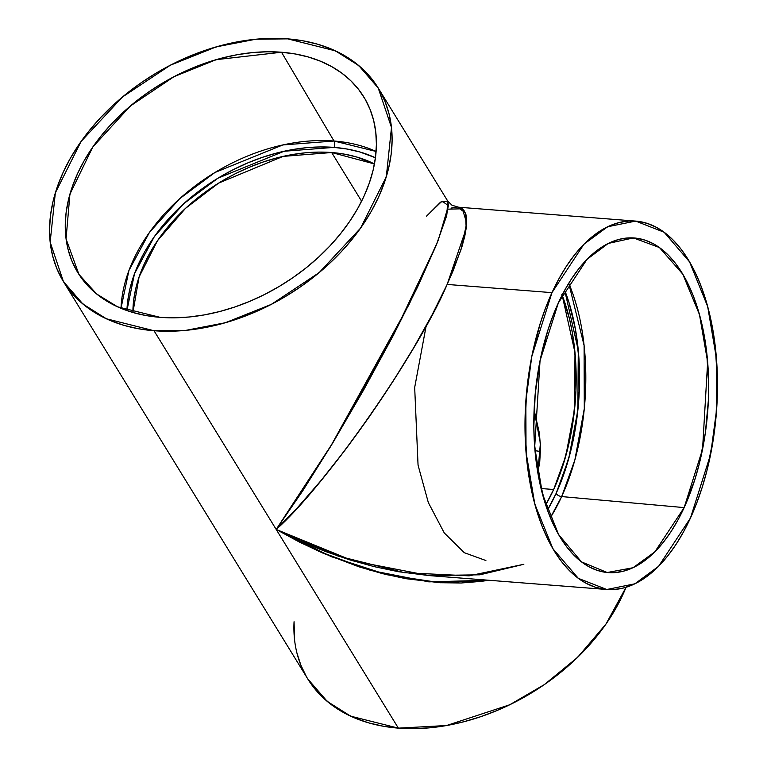<?xml version="1.0" encoding="UTF-8"?>
<svg xmlns="http://www.w3.org/2000/svg" width="767" height="767" viewBox="0 0 767 767"><rect width="100%" height="100%" fill="white"/><g stroke="black" fill="none" stroke-linecap="round" stroke-linejoin="round"><path stroke-width="1.15" d="M121.004 308.315A165.336 115.472 148.4 0 1 334 141.013A165.336 115.472 -31.6 0 1 376.108 151.454L334 141.013L281.518 52.242A167.82 117.207 -31.6 0 1 364.085 196.016A167.82 117.207 -31.6 0 1 160.14 317.346A167.82 117.207 148.4 0 1 77.572 173.572A167.82 117.207 148.4 0 1 281.518 52.242A167.82 117.207 -31.6 0 1 364.814 98.607A167.82 117.207 -31.6 0 1 330.174 245.661A167.82 117.207 -31.6 0 1 160.14 317.346L174.473 317.816L189.257 316.992L204.338 314.901L219.583 311.555L234.836 306.992L249.956 301.249L264.797 294.384L279.217 286.455L293.071 277.558L306.225 267.769L318.564 257.175L329.963 245.891L340.299 234.012L349.493 221.663L357.451 208.96L364.085 196.016L369.349 182.968L373.174 169.938L375.533 157.053L376.405 144.436L375.782 132.202L373.663 120.486L370.068 109.374L365.044 99.001L358.62 89.451L350.883 80.813L341.881 73.181L331.718 66.624L320.491 61.207L308.296 56.979L295.266 53.978L281.518 52.242L267.184 51.782L252.401 52.597L237.319 54.697L222.075 58.043L206.822 62.606L191.692 68.349L176.861 75.214L162.441 83.133L148.587 92.03L135.423 101.819L123.094 112.413L111.694 123.708L101.349 135.577L92.165 147.935L84.207 160.639L77.572 173.572L72.309 186.621L68.484 199.65L66.115 212.536L65.253 225.153L65.876 237.386L67.995 249.112L71.59 260.214L76.614 270.588L83.028 280.147L90.774 288.775L99.777 296.407L109.94 302.965L121.167 308.382L133.362 312.61L146.392 315.611L160.14 317.346L117.581 306.829L96.661 293.991L78.934 274.394L66.058 238.892L69.931 194.128L92.788 147.015L130.304 106.038L173.994 76.681L216.121 59.673L281.518 52.242L334 141.013A165.336 115.472 148.4 0 0 121.004 308.315L128.933 270.492L149.488 232.363L179.737 198.634L214.894 172.517L282.774 144.963L334 141.013A4.592 2.368 -85.5 0 1 334.028 147.389L284.116 151.252L217.972 178.174L183.744 203.686L154.349 236.6L134.474 273.771L126.929 310.577L127.715 300.923L129.968 288.584L133.64 276.101L138.674 263.608L145.03 251.212L152.652 239.045L161.463 227.214L171.367 215.834L182.278 205.019L194.099 194.876L206.697 185.499L219.976 176.976L233.782 169.392L247.99 162.815L262.477 157.312L277.088 152.94L291.69 149.738L306.138 147.734L320.299 146.948L334.028 147.389L347.192 149.057L359.675 151.924L375.447 157.762A160.744 112.27 148.4 0 0 334.028 147.389A160.744 112.27 -31.6 0 0 126.929 310.577M568.74 283.253A165.336 85.405 -85.5 0 1 561.674 496.575A165.336 85.405 94.5 0 1 550.38 517.667L561.674 496.575L684.154 507.601A167.82 86.69 -85.5 0 1 560.552 537.849A167.82 86.69 -85.5 0 1 558.318 302.975A167.82 86.69 -85.5 0 1 681.921 272.736A167.82 86.69 -85.5 0 1 684.154 507.601L654.826 551.885L633.015 567.733L607.224 572.518L581.482 561.885L558.644 534.637L542.461 493.996L534.695 446.969L540.045 360.682L558.318 302.975L564.57 290.472L571.367 279.083L578.644 268.901L586.333 260.042L594.358 252.573L602.641 246.581L611.107 242.113L619.659 239.218L628.24 237.914L636.744 238.23L645.105 240.157L653.225 243.676L661.049 248.748L668.488 255.325L675.468 263.349L681.921 272.736L687.798 283.406L693.032 295.247L697.577 308.142L701.383 321.977L704.413 336.617L706.647 351.919L708.631 383.912L708.372 400.288L705.333 433.039L699.053 464.725L694.777 479.778L684.154 507.601L677.894 520.103L671.106 531.502L663.819 541.675L656.14 550.543L648.115 558.012L639.831 564.004L631.366 568.472L622.814 571.367L614.233 572.661L605.729 572.345L597.368 570.427L589.248 566.909L581.424 561.837L573.984 555.26L567.005 547.235L560.552 537.849L554.675 527.178L549.44 515.338L544.896 502.433L538.06 473.958L534.407 442.847L533.832 426.673L535.213 393.864L539.891 361.487L547.696 330.798L552.681 316.464L558.318 302.975L586.995 259.351L608.241 243.436L633.427 237.914L659.438 247.549L682.755 274.116L699.475 314.604L707.644 361.928L702.553 449.251L684.154 507.601L561.674 496.575A165.336 85.405 -85.5 0 0 568.74 283.253L584.09 345.447L584.291 408.638L574.876 459.922L561.674 496.575A4.592 2.272 24.6 0 1 556.104 493.469L568.711 458.666L577.867 410.163L578.28 350.241L564.685 290.271A160.744 83.037 94.5 0 1 556.104 493.469L561.511 480.554L570.38 452.396L576.391 422.051L579.296 390.681L578.999 359.493L575.509 329.695L568.961 302.419L564.608 290.06M561.827 294.327L569.497 318.899L572.287 332.36L575.634 360.95L575.921 390.873L573.131 420.968L570.61 435.723L563.429 463.93L553.659 489.499A154.244 79.672 -85.5 0 0 562.125 295.103L574.991 352.58L574.521 409.866L565.73 456.212L553.659 489.499L541.071 488.521L553.659 489.499L545.692 504.926L553.659 489.499L541.071 488.521M537.811 472.53L539.738 462.079L540.534 447.986L539.422 433.278L534.11 410.038L539.422 433.278L540.534 447.986L539.738 462.079L537.811 472.539L540.39 443.374L534.11 410.038M635.661 221.088L457.755 207.148L465.444 212.996L466.202 228.499L447.142 284.432C412.876 361.056 330.922 478.512 276.197 529.441L154.014 330.73A184.77 129.048 148.4 0 1 63.105 172.441A184.77 129.048 148.4 0 1 287.644 38.858A184.77 129.048 148.4 0 1 378.553 197.148A184.77 129.048 148.4 0 1 154.014 330.73L106.297 318.756L82.951 304.058L63.431 281.575L50.162 242.123L55.339 192.862L81.091 141.454L122.471 96.987L170.293 65.233L216.256 46.864L255.794 39.232L287.644 38.858L302.783 40.776L317.135 44.074L330.548 48.724L342.916 54.697L354.105 61.916L364.009 70.315L372.541 79.826L379.607 90.333L385.139 101.762L389.09 113.986L391.429 126.9L392.119 140.361L391.16 154.253L388.562 168.443L384.344 182.786L378.553 197.148L371.247 211.395L362.484 225.383L352.369 238.978L340.979 252.055L328.429 264.481L314.853 276.149L300.367 286.925L285.113 296.724L269.236 305.448L252.899 313.003L236.255 319.321L219.458 324.355L202.67 328.036L186.065 330.337L169.795 331.239L154.014 330.73L138.875 328.822L124.522 325.524L111.1 320.865L98.742 314.901L87.553 307.682L77.649 299.274L69.116 289.773L62.05 279.255L56.518 267.827L52.559 255.603L50.229 242.698L49.539 229.228L50.497 215.335L53.096 201.155L57.314 186.803L63.105 172.441L70.411 158.194L79.164 144.206L89.288 130.611L100.678 117.533L113.219 105.108L126.804 93.449L141.291 82.663L156.545 72.865L172.422 64.15L188.759 56.585L205.403 50.267L222.2 45.243L238.978 41.552L255.593 39.251L271.863 38.35L287.644 38.858L335.361 50.833L358.707 65.531L378.217 88.013L391.486 127.475L386.319 176.726L360.567 228.135L319.187 272.601L271.365 304.355L225.402 322.725L185.863 330.356L154.014 330.73L276.197 529.441L331.315 556.66L387.047 574.751L440.45 582.747L488.723 580.245L481.417 581.357L461.14 582.997L439.731 582.709L405.935 578.692L382.608 573.658L358.889 566.794L323.108 553.208L299.446 542.087L276.197 529.441L333.329 441.993L393.778 334.489L436.826 243.791L446.806 215.019L447.698 201.002L451.984 205.24L460.727 207.838L463.891 210.254L465.895 214.338L466.719 220.052L466.346 227.339L464.792 236.131L462.06 246.341L453.192 270.607L447.142 284.432L551.972 292.649A184.77 95.444 -85.5 0 1 688.057 259.351A184.77 95.444 -85.5 0 1 690.501 517.936A184.77 95.444 -85.5 0 1 554.416 551.233A184.77 95.444 -85.5 0 1 551.972 292.649L545.759 307.49L540.265 323.281L531.675 357.067L526.526 392.704L525.012 428.83L527.197 464.054L529.661 480.899L532.998 497.016L537.188 512.241L542.192 526.45L547.954 539.489L554.416 551.233L561.53 561.569L569.219 570.399L577.407 577.647L586.017 583.227L594.962 587.1L604.166 589.219L613.533 589.564L622.967 588.136L632.392 584.953L641.711 580.034L650.828 573.428L659.658 565.212L668.124 555.452L676.139 544.244L683.618 531.694L690.501 517.936L696.714 503.085L702.208 487.304L706.915 470.717L713.818 435.838L715.947 417.871L717.461 381.745L715.275 346.531L712.811 329.685L709.475 313.569L705.285 298.334L700.281 284.135L694.519 271.096L688.057 259.351L680.943 249.016L673.253 240.176L665.066 232.938L656.456 227.358L647.511 223.485L638.307 221.366L628.94 221.021L619.506 222.449L610.081 225.632L600.762 230.551L591.645 237.156L582.815 245.373L574.349 255.133L566.334 266.341L558.855 278.881L551.972 292.649L583.898 244.251L607.598 226.764L635.661 221.088L664.145 232.248L689.562 261.873L707.673 306.541L716.445 358.477L716.627 409.463L710.693 454.045L690.501 517.936L658.575 566.324L634.875 583.812L606.812 589.497L578.318 578.337L552.911 548.712L534.8 504.044L526.028 452.108L525.846 401.112L531.78 356.54L551.972 292.649L447.142 284.432L432.109 314.806L413.653 347.825L392.474 382.206L369.397 416.644L345.313 449.807L321.133 480.42L297.797 507.303L276.197 529.441L300.3 541.109L324.825 551.262L349.512 559.795L374.143 566.631L398.476 571.712L428.897 575.557L479.874 574.809L523.842 564.282L469.097 575.835L404.679 572.728L338.065 556.046L276.197 529.441L398.38 728.142L446.576 725.524L509.691 704.787L544.282 684.643L577.551 657.396L605.94 624.117L626.045 587.292L615.613 608.806L606.86 622.794L596.736 636.389L585.346 649.467L572.805 661.892L559.22 673.551L544.733 684.337L529.479 694.135L513.602 702.85L497.265 710.415L480.621 716.733L463.824 721.757L447.046 725.448L430.431 727.749L414.161 728.65L398.38 728.142A184.77 129.048 -31.6 0 0 626.045 587.292M132.902 312.485L139.067 277.002L157.456 240.742L185.509 208.356L218.614 183.112L283.071 156.391L331.67 152.528L361.602 201.194L331.67 152.528L374.449 163.956L356.291 156.88L344.306 154.119L331.67 152.528L318.497 152.106L304.911 152.854L291.048 154.781L277.04 157.858L263.023 162.048L249.122 167.331L235.488 173.639L222.238 180.916L209.506 189.094L197.407 198.097L186.074 207.828L175.595 218.202L166.094 229.122L157.638 240.474L150.332 252.151L144.234 264.04L139.393 276.034L135.874 288.008L133.707 299.849L132.902 312.485A154.244 107.725 148.4 0 1 331.67 152.528L361.602 201.194M551.972 292.649L447.142 284.432C418.744 352.206 324.729 486.949 276.197 529.441L302.754 490.794L332.782 442.904L363.683 389.904L392.809 336.349L417.651 286.858L436.059 245.68L446.452 216.38L448.455 204.741L447.305 200.494M63.431 281.575L307.807 678.987L327.317 701.469L350.663 716.167L398.38 728.142L276.197 529.441L353.021 560.869L428.897 575.557M307.749 678.9L313.482 687.174L322.015 696.685L331.919 705.084L343.108 712.303L355.476 718.276L368.889 722.926L383.241 726.224L398.38 728.142A184.77 129.048 -31.6 0 1 294.058 621.73L294.595 640.1M296.934 653.014L300.885 665.238L306.417 676.667M535.002 450.651L540.514 451.542A167.82 117.207 148.4 0 0 535.002 450.651A167.82 117.207 148.4 0 1 540.514 451.542M451.025 208.097L456.423 207.119M547.475 510.113L556.104 493.469L547.475 510.113A160.744 83.037 94.5 0 0 556.104 493.469A4.592 2.272 24.6 0 0 561.674 496.575A4.592 2.272 24.6 0 1 556.104 493.469M426.184 325.802L414.679 387.479L418.053 465.147L428.322 502.558L444.275 532.95L464.275 552.691L485.885 560.524M281.518 52.242L334 141.013A4.592 2.368 -85.5 0 1 334.028 147.389A160.744 112.27 148.4 0 1 375.447 157.762M378.217 88.013L447.698 201.002L440.603 202.085L426.529 216.15L442.051 201.127L448.436 205.661L438.225 240.272L409.31 304L330.05 447.401L276.197 529.441L398.38 728.142M376.108 151.454A165.336 115.472 -31.6 0 0 334 141.013A4.592 2.368 -85.5 0 1 334.028 147.389M684.154 507.601L561.674 496.575A165.336 85.405 94.5 0 1 550.38 517.667M488.723 580.245L428.868 581.865L370.672 570.418L319.197 551.483L276.197 529.441L154.014 330.73M331.67 152.528A154.244 107.725 148.4 0 1 374.449 163.956M448.053 209.17L462.367 208.777L466.7 223.13L460.919 249.946L447.142 284.432M553.659 489.499A154.244 79.672 -85.5 0 1 545.692 504.926M428.897 575.566L606.812 589.497"/></g></svg>
